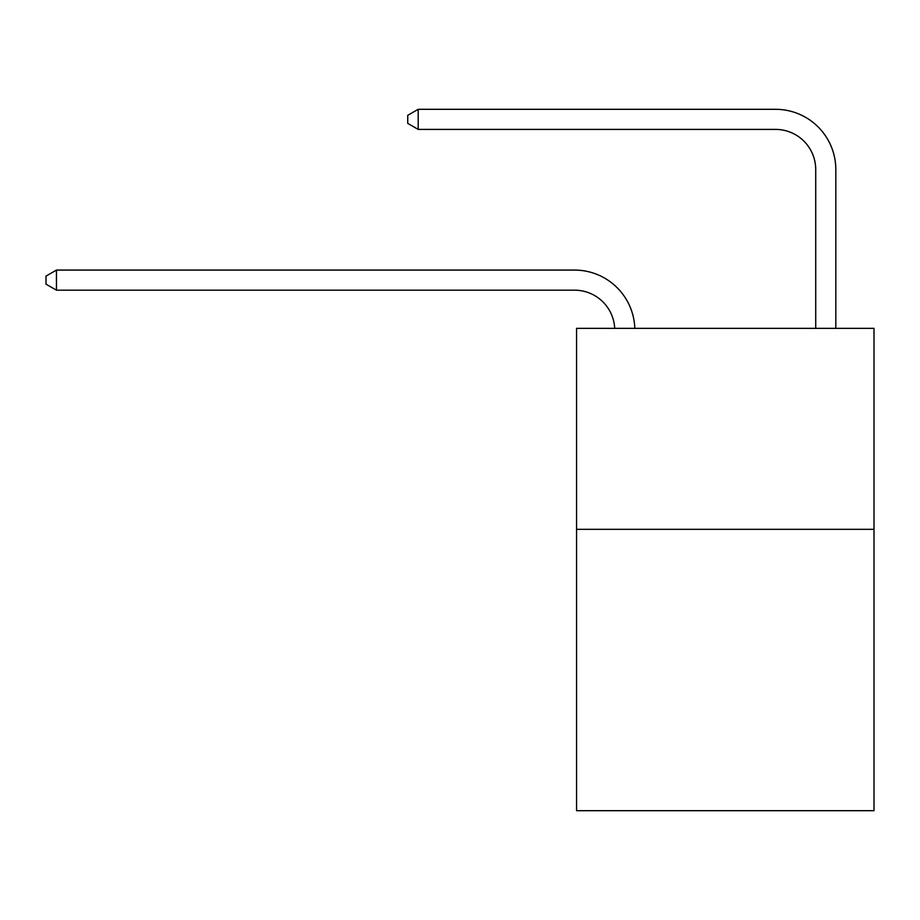 <?xml version="1.0" encoding="UTF-8"?>
<svg xmlns="http://www.w3.org/2000/svg" width="920" height="920" viewBox="0 0 920 920"><rect width="100%" height="100%" fill="white"/><g stroke="black" fill="none" stroke-linecap="round" stroke-linejoin="round"><path stroke-width="1.38" d="M874 529.333L874 810.692L576.564 810.692L576.564 328.359L874 328.359L874 529.333L576.564 529.333M614.698 328.359A40.193 40.193 0 0 0 574.551 290.18A40.193 40.193 0 0 1 614.698 328.359A40.193 40.193 0 0 0 574.551 290.18A40.193 40.193 0 0 1 614.698 328.359A40.193 40.193 0 0 0 574.551 290.18A40.193 40.193 0 0 1 614.698 328.359A40.193 40.193 0 0 0 574.551 290.18A40.193 40.193 0 0 1 614.698 328.359A40.193 40.193 0 0 0 574.551 290.18A40.193 40.193 0 0 1 614.698 328.359A40.193 40.193 0 0 0 574.551 290.18A40.193 40.193 0 0 1 614.698 328.359A40.193 40.193 0 0 0 574.551 290.18A40.193 40.193 0 0 1 614.698 328.359A40.193 40.193 0 0 0 574.551 290.18A40.193 40.193 0 0 1 614.698 328.359A40.193 40.193 0 0 0 574.551 290.18A40.193 40.193 0 0 1 614.698 328.359A40.193 40.193 0 0 0 574.551 290.18A40.193 40.193 0 0 1 614.698 328.359A40.193 40.193 0 0 0 574.551 290.18A40.193 40.193 0 0 1 614.698 328.359A40.193 40.193 0 0 0 574.551 290.18A40.193 40.193 0 0 1 614.698 328.359A40.193 40.193 0 0 0 574.551 290.18A40.193 40.193 0 0 1 614.698 328.359A40.193 40.193 0 0 0 574.551 290.18A40.193 40.193 0 0 1 614.698 328.359A40.193 40.193 0 0 0 574.551 290.18A40.193 40.193 0 0 1 614.698 328.359A40.193 40.193 0 0 0 574.551 290.18A40.193 40.193 0 0 1 614.698 328.359A40.193 40.193 0 0 0 574.551 290.18A40.193 40.193 0 0 1 614.698 328.359A40.193 40.193 0 0 0 574.551 290.18A40.193 40.193 0 0 1 614.698 328.359A40.193 40.193 -152.5 0 0 574.551 290.18L56.453 290.18L46 284.154L46 276.115L56.453 270.077L574.551 270.077A60.294 60.294 0 0 1 634.811 328.359M815.718 328.359L815.718 169.602A40.193 40.193 0 0 0 775.525 129.398L418.197 129.398L407.744 123.372L407.744 115.334L418.197 109.307L775.525 109.307A60.294 60.294 0 0 1 835.82 169.602L835.82 328.359M56.453 270.077L574.551 270.077L56.453 270.077L574.551 270.077L56.453 270.077L574.551 270.077L56.453 270.077L574.551 270.077L56.453 270.077L574.551 270.077L56.453 270.077L574.551 270.077L56.453 270.077L574.551 270.077L56.453 270.077L574.551 270.077L56.453 270.077L574.551 270.077L56.453 270.077L574.551 270.077L56.453 270.077L574.551 270.077L56.453 270.077L574.551 270.077L56.453 270.077L574.551 270.077L56.453 270.077L574.551 270.077L56.453 270.077L574.551 270.077L56.453 270.077L574.551 270.077L56.453 270.077L574.551 270.077L56.453 270.077L574.551 270.077L56.453 270.077L56.453 290.18M815.718 169.602A40.193 40.193 0 0 0 775.525 129.398A40.193 40.193 0 0 1 815.718 169.602A40.193 40.193 0 0 0 775.525 129.398A40.193 40.193 0 0 1 815.718 169.602A40.193 40.193 0 0 0 775.525 129.398A40.193 40.193 0 0 1 815.718 169.602A40.193 40.193 0 0 0 775.525 129.398A40.193 40.193 0 0 1 815.718 169.602A40.193 40.193 0 0 0 775.525 129.398A40.193 40.193 0 0 1 815.718 169.602A40.193 40.193 0 0 0 775.525 129.398A40.193 40.193 0 0 1 815.718 169.602A40.193 40.193 0 0 0 775.525 129.398A40.193 40.193 0 0 1 815.718 169.602A40.193 40.193 0 0 0 775.525 129.398A40.193 40.193 0 0 1 815.718 169.602A40.193 40.193 0 0 0 775.525 129.398A40.193 40.193 0 0 1 815.718 169.602A40.193 40.193 0 0 0 775.525 129.398A40.193 40.193 0 0 1 815.718 169.602A40.193 40.193 0 0 0 775.525 129.398A40.193 40.193 0 0 1 815.718 169.602A40.193 40.193 0 0 0 775.525 129.398A40.193 40.193 0 0 1 815.718 169.602A40.193 40.193 0 0 0 775.525 129.398A40.193 40.193 0 0 1 815.718 169.602A40.193 40.193 0 0 0 775.525 129.398A40.193 40.193 0 0 1 815.718 169.602A40.193 40.193 0 0 0 775.525 129.398A40.193 40.193 0 0 1 815.718 169.602A40.193 40.193 0 0 0 775.525 129.398A40.193 40.193 0 0 1 815.718 169.602A40.193 40.193 0 0 0 775.525 129.398A40.193 40.193 0 0 1 815.718 169.602A40.193 40.193 0 0 0 775.525 129.398A40.193 40.193 0 0 1 815.718 169.602M418.197 109.307L775.525 109.307L418.197 109.307L775.525 109.307L418.197 109.307L775.525 109.307L418.197 109.307L775.525 109.307L418.197 109.307L775.525 109.307L418.197 109.307L775.525 109.307L418.197 109.307L775.525 109.307L418.197 109.307L775.525 109.307L418.197 109.307L775.525 109.307L418.197 109.307L775.525 109.307L418.197 109.307L775.525 109.307L418.197 109.307L775.525 109.307L418.197 109.307L775.525 109.307L418.197 109.307L775.525 109.307L418.197 109.307L775.525 109.307L418.197 109.307L775.525 109.307L418.197 109.307L775.525 109.307L418.197 109.307L775.525 109.307L418.197 109.307L418.197 129.398"/></g></svg>
